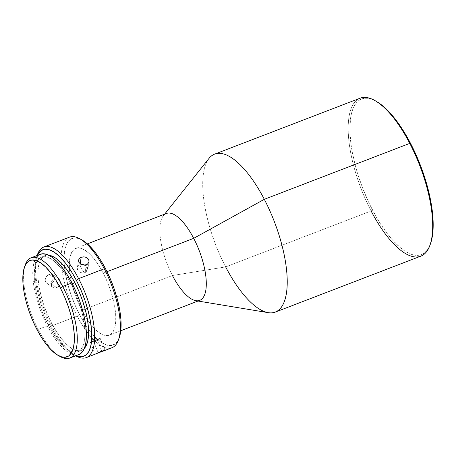 <?xml version="1.0" encoding="UTF-8"?>
<svg xmlns="http://www.w3.org/2000/svg" width="456" height="456" viewBox="0 0 456 456"><rect width="100%" height="100%" fill="white"/><g stroke="black" fill="none" stroke-linecap="round" stroke-linejoin="round"><path stroke-width="0.34" stroke-dasharray="2.28 1.71" d="M375.795 101.044A83.34 31.065 -111 0 0 349.917 126.004A83.34 31.065 -111 0 0 372.495 210.045L371.104 210.974A84.611 31.538 69 0 1 348.184 125.651A84.611 31.538 69 0 1 374.456 100.314M25.262 264.902A53.728 20.03 -111 0 0 38.156 329.397L36.805 329.26L38.156 329.397A53.728 20.03 69 0 1 24.863 266.156M80.678 239.292A57.108 21.29 -111 0 0 64.438 266.555A57.108 21.29 -111 0 0 79.515 314.549L77.201 316.093A59.223 22.076 69 0 1 61.286 262.992A59.223 22.076 69 0 1 79.543 238.63M37.341 254.864A59.223 22.076 -111 0 0 51.551 325.96L50.206 325.818A57.108 21.29 69 0 1 36.497 257.264A57.108 21.29 69 0 1 37.232 255.451L35.807 259.618L34.804 266.669L34.89 275.122L36.07 284.647L38.298 294.872L41.479 305.417L45.503 315.865L50.206 325.818L55.41 334.898L60.916 342.747L66.513 349.074L71.985 353.628L75.799 355.743A57.108 21.29 69 0 1 74.043 354.888A57.108 21.29 69 0 1 50.206 325.818L51.551 325.96A59.223 22.076 69 0 1 37.13 255.491M55.011 278.223A5.29 4.355 -56.8 0 1 58.75 278.508A5.29 4.355 -56.8 0 1 60.369 283.273A5.29 4.355 -56.8 0 1 56.692 287.639L50.787 283.774L52.468 282.726L53.728 281.107L54.406 279.175L54.418 277.225L53.762 275.572L52.537 274.455L50.907 274.033L49.111 274.358L55.011 278.223L57.359 283.917L56.692 287.639C62.654 285.655 60.87 275.658 55.011 278.223C49.054 280.201 50.838 290.204 56.692 287.639L57.359 283.917L55.011 278.223L49.111 274.358L48.228 274.791L46.062 276.946L45.298 278.827L45.258 280.753L45.942 282.435L47.247 283.603L49.875 284.025L51.665 283.336L53.164 281.973L54.15 280.161L54.418 277.225L53.762 275.572L52.537 274.455L50.012 274.102L47.407 275.378L46.062 276.946L45.298 278.827L45.258 280.753L45.942 282.435L47.247 283.603L48.952 284.077L50.787 283.774L56.692 287.639A5.29 4.355 -56.8 0 1 52.959 287.354A5.29 4.355 -56.8 0 1 51.334 282.589A5.29 4.355 -56.8 0 1 55.011 278.223M58.75 278.508L52.537 274.455M93.588 341.407L98.137 352.659L93.588 341.407L100.24 338.489L97.088 339.538L101.756 351.074L97.088 339.538L100.223 338.477L94.147 337.531L97.088 339.538C103.107 337.206 99.391 339.19 93.588 341.407L94.147 337.531L93.588 341.407L90.442 342.433L94.147 337.531L97.088 339.538L90.436 342.456L93.588 341.407C87.569 343.733 91.291 341.755 97.088 339.538M104.527 350.214L104.983 350.214L100.24 338.489M85.129 272.483A5.29 4.132 9.2 0 0 87.763 269.553A5.29 4.132 9.2 0 0 84.919 265.147L87.803 268.937L85.129 272.483L82.222 270.664L79.948 264.93L80.153 263.671L79.948 264.93L81.573 264.565A5.29 4.132 9.2 0 0 79.948 264.93L82.222 270.664L85.129 272.483C79.384 274.991 73.883 266.971 79.948 264.93A5.29 4.132 9.2 0 0 77.32 267.866A5.29 4.132 9.2 0 0 79.612 271.975A5.29 4.132 9.2 0 0 85.129 272.483L86.372 264.811L85.129 272.483M89.023 260.735L87.763 269.553M360.069 98.211A84.611 31.538 -111 0 0 371.104 210.974L225.652 266.914A84.611 31.538 69 0 1 214.616 154.145M209.019 158.397A84.611 31.538 -111 0 0 225.652 266.914L172.431 275.521A46.535 17.345 69 0 1 163.282 215.836L164.61 214.172M166.36 213.499A46.535 17.345 -111 0 0 172.431 275.521L81.932 310.319A46.535 17.345 69 0 1 70.036 274.352A46.535 17.345 69 0 1 75.861 248.298A46.535 17.345 69 0 1 103.198 273.144L107.012 271.679L103.198 273.144L98.958 265.751L94.472 259.35L89.912 254.197L85.454 250.486L81.271 248.36L77.52 247.899L74.351 249.124L71.877 251.986L70.201 256.38L69.38 262.126L69.454 269.011L70.418 276.775L72.23 285.108L74.824 293.698L78.101 302.208L81.932 310.319L86.173 317.718L90.659 324.119L95.218 329.272L99.676 332.983L103.86 335.109L107.61 335.565L110.785 334.339L113.259 331.478L114.935 327.089L115.75 321.337L115.676 314.452L114.718 306.694L112.906 298.361L110.306 289.771L107.035 281.255L103.198 273.144A46.535 17.345 69 0 1 109.269 335.166A46.535 17.345 69 0 1 87.489 319.736A46.535 17.345 69 0 1 81.932 310.319L172.431 275.521A46.535 17.345 -111 0 0 199.768 300.361M69.477 237.16A59.223 22.076 -111 0 0 61.286 262.992A59.223 22.076 -111 0 0 77.201 316.093L51.551 325.96L77.201 316.093A59.223 22.076 -111 0 0 88.606 334.031A59.223 22.076 -111 0 0 111.994 347.717M51.653 323.287L47.994 324.695A50.764 18.924 69 0 1 41.371 257.036A50.764 18.924 69 0 1 71.193 284.139L72.265 283.723L71.193 284.139L66.565 276.068L61.674 269.086L56.698 263.465L51.836 259.418L47.27 257.099L43.177 256.597L39.718 257.931L37.021 261.054L35.192 265.848L34.297 272.118L34.382 279.631L35.431 288.095L37.409 297.187L40.236 306.557L43.81 315.843L47.994 324.695L52.617 332.76L57.513 339.743L62.483 345.363L67.351 349.416L71.911 351.73L76.004 352.231L79.464 350.898L82.165 347.774L83.989 342.986L84.884 336.71L84.805 329.198L83.756 320.733L81.778 311.642L78.945 302.271L75.371 292.986L71.193 284.139A50.764 18.924 69 0 1 77.816 351.798A50.764 18.924 69 0 1 47.994 324.695L51.653 323.287A50.764 18.924 -111 0 0 81.476 350.39A50.764 18.924 -111 0 0 84.44 348.304L83.129 349.49L79.669 350.824L75.576 350.322L71.011 348.002L66.148 343.955L61.178 338.335L56.282 331.352L51.653 323.287L47.475 314.435L43.901 305.149L41.068 295.779L39.091 286.687L38.042 278.223L37.962 270.71L38.857 264.434L40.687 259.646L43.383 256.523L46.843 255.189L48.632 255.189A50.764 18.924 -111 0 0 45.036 255.622A50.764 18.924 -111 0 0 51.653 323.287M40.305 254.271A53.728 20.03 -111 0 0 47.316 325.875L38.156 329.397L47.316 325.875A53.728 20.03 -111 0 0 78.877 354.563M59.445 356.085A53.728 20.03 69 0 1 38.156 329.397A53.728 20.03 -111 0 0 60.58 356.746M78.785 354.597L76.961 355.024L72.635 354.494L67.801 352.038L62.654 347.751L57.393 341.8L52.212 334.419L47.316 325.875L42.892 316.51L39.108 306.683L36.109 296.765L34.018 287.143L32.906 278.183L32.826 270.231L33.767 263.596L35.705 258.529L38.56 255.223M74.043 354.888L75.69 355.788A59.223 22.076 69 0 1 51.551 325.96A59.223 22.076 -111 0 0 76.277 356.107M119.278 337.611L117.961 340.512L114.923 344.023L111.03 345.528L106.43 344.964L101.295 342.359L95.823 337.805L90.225 331.478L84.719 323.623L79.515 314.549L74.812 304.591L70.794 294.143L67.608 283.603L65.385 273.372L64.205 263.853L64.114 255.4L65.117 248.343L67.174 242.957L70.207 239.44L74.1 237.941L78.706 238.499L81.652 239.782M172.431 275.521L225.652 266.914A84.611 31.538 -111 0 0 268.35 312.679M225.652 266.914L371.104 210.974A84.611 31.538 -111 0 0 420.808 256.147M430.572 243.538L428.594 247.939L426.548 250.857L424.165 253.063L421.469 254.533L418.483 255.257L415.239 255.223L411.768 254.437L408.103 252.898L404.272 250.629L400.322 247.648L392.211 239.668L388.124 234.749L380.087 223.292L376.217 216.862L368.955 202.909L362.56 187.952L357.276 172.562L355.116 164.89L351.872 149.961L350.812 142.853L349.883 129.675L350.55 118.303L351.479 113.436L352.796 109.183L354.483 105.575L356.529 102.657L358.912 100.445L361.608 98.975L364.595 98.251L367.838 98.285L371.309 99.077L375.761 101.027M78.535 260.536L77.32 267.866M82.382 264.879L80.558 263.984M52.959 287.354L47.247 283.603M118.48 339.874A59.223 22.076 69 0 1 88.606 334.031A59.223 22.076 69 0 1 77.201 316.093L79.515 314.549A57.108 21.29 -111 0 0 88.555 329.272A57.108 21.29 -111 0 0 119.324 337.48M371.104 210.974L372.495 210.045A83.34 31.065 -111 0 0 430.584 243.51M37.118 255.497L36.497 257.264M87.381 243.869L75.861 248.298M45.036 255.622L41.371 257.036M81.476 350.39L77.816 351.798M120.789 330.737L109.269 335.166M198.018 301.04L195.915 300.692M90.436 342.456L95.179 354.181"/><path stroke-width="0.68" d="M163.282 215.836A46.535 17.345 69 0 1 193.697 238.34L264.32 199.318A84.611 31.538 69 0 1 275.356 312.086L420.808 256.147A84.611 31.538 -111 0 0 409.773 143.383L410.582 143.463A83.34 31.065 -111 0 0 375.795 101.044L374.456 100.314A84.611 31.538 69 0 1 409.773 143.383A84.611 31.538 -111 0 0 360.069 98.211L214.616 154.145A84.611 31.538 69 0 1 264.32 199.318L409.773 143.383L264.32 199.318A84.611 31.538 -111 0 0 209.019 158.397L164.61 214.172M69.717 358.085L78.877 354.563A53.728 20.03 -111 0 0 71.871 282.954L62.711 286.476A53.728 20.03 -111 0 0 25.262 264.902L24.419 267.301A51.613 19.237 69 0 1 60.391 288.027L62.711 286.476L71.871 282.954A53.728 20.03 -111 0 0 40.305 254.271L31.145 257.794A53.728 20.03 69 0 1 62.711 286.476A53.728 20.03 69 0 1 69.717 358.085A53.728 20.03 69 0 1 59.445 356.085M58.351 355.532L60.58 356.746A53.728 20.03 -111 0 0 77.263 340.655A53.728 20.03 -111 0 0 62.711 286.476L60.391 288.027A51.613 19.237 69 0 1 74.374 340.073A51.613 19.237 69 0 1 58.351 355.532A51.613 19.237 69 0 1 36.805 329.26L41.507 337.463L46.483 344.559L51.545 350.276L56.487 354.392L61.127 356.746L65.288 357.259L68.805 355.897L71.546 352.722L73.405 347.854L74.317 341.481L74.231 333.843L73.165 325.236L71.153 315.991L68.28 306.466L64.644 297.021L60.391 288.027L55.689 279.824L50.713 272.728L45.657 267.011L40.715 262.895L36.07 260.536L31.914 260.028L28.397 261.385L25.65 264.56L23.792 269.428L22.885 275.806L22.965 283.444L24.037 292.051L26.043 301.296L28.922 310.821L32.558 320.26L36.805 329.26A51.613 19.237 69 0 1 24.419 267.301M81.778 239.85L79.543 238.63A59.223 22.076 69 0 1 104.27 268.778L105.615 268.92A57.108 21.29 -111 0 0 81.778 239.85A57.108 21.29 -111 0 0 80.678 239.292M37.13 255.491A59.223 22.076 69 0 1 43.827 247.021A59.223 22.076 69 0 1 78.62 278.644L76.306 280.195A57.108 21.29 69 0 1 91.804 336.38A57.108 21.29 69 0 1 75.804 355.743L81.721 356.803L85.614 355.298L88.646 351.787L90.704 346.395L91.707 339.344L91.622 330.891L90.436 321.366L88.213 311.14L85.033 300.595L81.008 290.147L76.306 280.195L71.102 271.115L65.596 263.26L59.998 256.939L54.526 252.385L49.39 249.774L44.791 249.21L40.897 250.714L37.232 255.451A57.108 21.29 69 0 1 76.306 280.195L78.62 278.644A59.223 22.076 -111 0 0 37.341 254.864L37.118 255.497M98.251 352.944L98.137 352.659L98.251 352.944L95.253 354.13L100.833 351.445L104.983 350.214L95.179 354.181L101.756 351.074L104.669 350.464L98.251 352.944M84.919 265.147A5.29 4.132 9.2 0 0 81.573 264.565L84.919 265.147M89.017 261.784L87.928 263.83L86.372 264.811L84.423 265.175L81.43 264.497L79.224 262.65L78.552 260.302L79.087 258.831L81.191 257.264L83.152 256.853L85.204 257.047L87.045 257.839L88.384 259.133L89.023 260.735L88.863 262.388L87.216 264.389L84.423 265.175L82.297 264.85M78.574 260.114L79.635 258.204L81.191 257.264L80.153 263.671L81.191 257.264L84.183 256.876L86.173 257.378L87.791 258.432L89.023 260.735M120.789 330.737L199.768 300.361A46.535 17.345 -111 0 0 193.697 238.34L107.012 271.679L193.697 238.34A46.535 17.345 -111 0 0 166.36 213.499L87.381 243.869M102.896 351.217L111.994 347.717A59.223 22.076 -111 0 0 104.27 268.778L78.62 278.644L104.27 268.778A59.223 22.076 -111 0 0 69.477 237.16L43.827 247.021M74.858 282.726A50.764 18.924 -111 0 0 48.632 255.189L50.935 255.691L55.501 258.01L60.363 262.058L65.333 267.678L70.23 274.66L74.858 282.726L72.265 283.723L74.858 282.726L79.036 291.578L82.61 300.863L85.443 310.234L87.421 319.325L88.47 327.79L88.549 335.302L87.655 341.578L85.825 346.366L84.44 348.304A50.764 18.924 -111 0 0 74.858 282.726M24.863 266.156A53.728 20.03 69 0 1 31.145 257.794M38.56 255.223L42.22 253.81L46.552 254.34L51.38 256.791L56.527 261.077L61.794 267.028L66.975 274.415L71.871 282.954L76.294 292.319L80.074 302.146L83.072 312.064L85.164 321.685L86.275 330.646L86.361 338.597L85.414 345.232L83.482 350.305L80.626 353.611L78.785 354.597M78.62 278.644A59.223 22.076 69 0 1 86.349 357.578A59.223 22.076 69 0 1 75.702 355.783L76.277 356.107A59.223 22.076 -111 0 0 94.666 338.369A59.223 22.076 -111 0 0 78.62 278.644M104.983 350.214L104.669 350.464M81.652 239.782L89.313 245.664L94.905 251.991L100.411 259.84L105.615 268.92L110.318 278.873L114.342 289.326L117.523 299.866L119.751 310.091L120.931 319.616L121.022 328.069L119.278 337.611M198.018 301.04L268.35 312.679A84.611 31.538 -111 0 0 264.32 199.318L193.697 238.34A46.535 17.345 69 0 1 195.915 300.692A46.535 17.345 69 0 1 172.431 275.521M275.356 312.086A84.611 31.538 69 0 1 225.652 266.914M375.761 101.027L382.755 105.866L386.785 109.531L390.866 113.84L399.006 124.237L402.99 130.216L410.582 143.463L414.122 150.6L420.517 165.562L423.316 173.24L427.962 188.619L429.769 196.177L432.265 210.661L433.194 223.839L433.063 229.778L432.527 235.205L430.572 243.538M80.587 264.001L79.224 262.65L78.535 260.536M95.179 354.181L95.515 353.987M104.27 268.778A59.223 22.076 69 0 1 118.48 339.874L119.324 337.48A57.108 21.29 -111 0 0 105.615 268.92L104.27 268.778M430.076 244.946L430.584 243.51A83.34 31.065 -111 0 0 410.582 143.463L409.773 143.383A84.611 31.538 69 0 1 430.076 244.946A84.611 31.538 69 0 1 371.104 210.974M86.349 357.578L95.241 354.158"/></g></svg>
